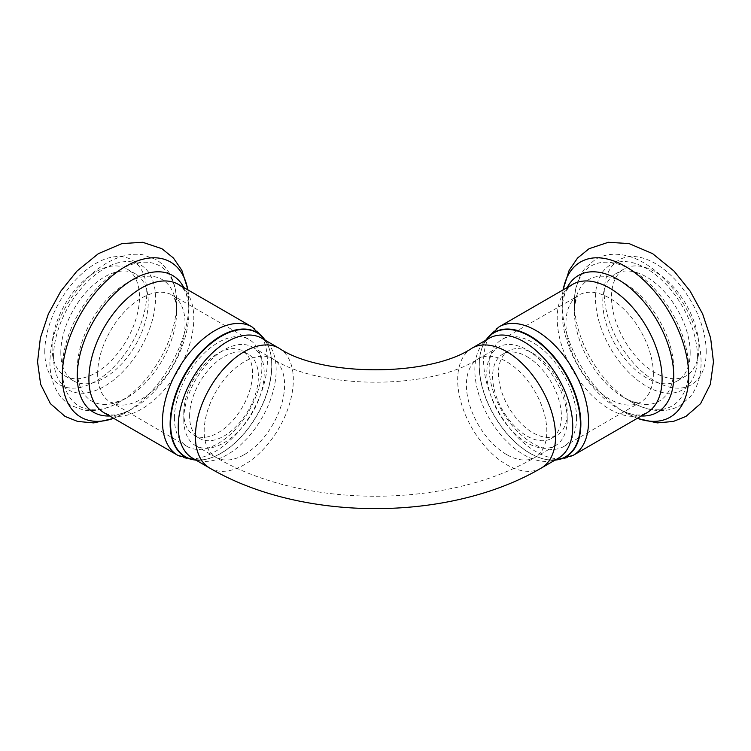 <?xml version="1.0" encoding="UTF-8"?>
<svg xmlns="http://www.w3.org/2000/svg" width="751" height="751" viewBox="0 0 751 751"><rect width="100%" height="100%" fill="white"/><g stroke="black" fill="none" stroke-linecap="round" stroke-linejoin="round"><path stroke-width="0.56" stroke-dasharray="3.75 2.82" d="M174.448 418.232A61.807 35.682 -60 0 1 201.437 356.03A61.807 35.682 -60 0 1 249.06 339.471A61.807 35.682 -60 0 1 249.06 410.835A61.807 35.682 -60 0 1 187.252 446.526A61.807 35.682 -60 0 1 174.448 418.232M183.779 412.843A48.627 28.069 -60 0 1 205.004 363.916A48.627 28.069 -60 0 1 242.47 350.886A48.627 28.069 -60 0 1 242.47 407.033A48.627 28.069 -60 0 1 193.842 435.101A48.627 28.069 -60 0 1 183.779 412.843M189.599 416.214A48.627 28.069 -60 0 1 210.824 367.277A48.627 28.069 -60 0 1 248.299 354.247A48.627 28.069 -60 0 1 248.299 410.393A48.627 28.069 -60 0 1 199.672 438.471A48.627 28.069 -60 0 1 189.599 416.214M183.779 419.574A56.869 32.828 -60 0 1 208.6 362.348A56.869 32.828 -60 0 1 252.42 347.112A56.869 32.828 -60 0 1 252.42 412.778A56.869 32.828 -60 0 1 195.551 445.606A56.869 32.828 -60 0 1 183.779 419.574M576.552 418.232A61.807 35.682 -120 0 0 549.563 356.03A61.807 35.682 -120 0 0 501.94 339.471A61.807 35.682 -120 0 0 501.94 410.835A61.807 35.682 -120 0 0 563.748 446.526A61.807 35.682 -120 0 0 576.552 418.232M532.844 353.299A48.627 28.069 60 0 1 564.602 396.143A48.627 28.069 60 0 1 557.158 435.101A48.627 28.069 60 0 1 508.53 407.033A48.627 28.069 60 0 1 508.53 350.886A48.627 28.069 60 0 1 532.844 353.299M527.014 356.659A48.627 28.069 60 0 1 558.782 399.504A48.627 28.069 60 0 1 551.328 438.471A48.627 28.069 60 0 1 502.701 410.393A48.627 28.069 60 0 1 502.701 354.247A48.627 28.069 60 0 1 527.014 356.659M567.221 419.574A56.869 32.828 -120 0 0 542.4 362.348A56.869 32.828 -120 0 0 498.58 347.112A56.869 32.828 -120 0 0 498.58 412.778A56.869 32.828 -120 0 0 555.449 445.606A56.869 32.828 -120 0 0 567.221 419.574M60.822 352.623A61.807 35.682 -60 0 1 87.801 290.421A61.807 35.682 -60 0 1 135.424 273.862A61.807 35.682 -60 0 1 135.424 345.235A61.807 35.682 -60 0 1 73.617 380.917A61.807 35.682 -60 0 1 60.822 352.623M52.072 347.572A61.807 35.682 -60 0 1 79.052 285.371A61.807 35.682 -60 0 1 126.684 268.811A61.807 35.682 -60 0 1 126.684 340.184A61.807 35.682 -60 0 1 64.877 375.875A61.807 35.682 -60 0 1 52.072 347.572M690.178 352.623A61.807 35.682 -120 0 0 663.199 290.421A61.807 35.682 -120 0 0 615.576 273.862A61.807 35.682 -120 0 0 615.576 345.235A61.807 35.682 -120 0 0 677.383 380.917A61.807 35.682 -120 0 0 690.178 352.623M698.928 347.572A61.807 35.682 -120 0 0 671.948 285.371A61.807 35.682 -120 0 0 624.316 268.811A61.807 35.682 -120 0 0 624.316 340.184A61.807 35.682 -120 0 0 686.123 375.875A61.807 35.682 -120 0 0 698.928 347.572M264.925 340.062A71.58 41.324 -60 0 1 268.811 347.394A71.58 41.324 -60 0 1 257.002 415.425A71.58 41.324 -60 0 1 203.99 459.659A71.58 41.324 -60 0 1 195.701 459.969M195.88 460.072A71.824 41.465 120 0 0 203.643 459.715L203.99 459.659C198.283 460.222 194.49 459.734 192.603 458.176A69.223 39.972 120 0 0 261.827 418.204A69.223 39.972 120 0 0 261.827 338.269C264.117 339.123 266.445 342.165 268.811 347.394L268.68 347.065A71.824 41.465 120 0 0 265.103 340.165M196.236 460.279L203.643 459.715A71.824 41.465 120 0 0 256.842 415.331A71.824 41.465 120 0 0 268.68 347.065L265.46 340.372M209.773 468.089A69.223 39.972 120 0 0 244.385 464.662A69.223 39.972 120 0 0 289.604 403.653A69.223 39.972 120 0 0 278.996 348.182M252.017 326.901A74.171 42.826 -60 0 1 252.017 412.543A74.171 42.826 -60 0 1 177.846 455.369M183.798 287.511A78.996 45.614 -60 0 1 188.98 311.646C188.604 300.259 186.511 292.43 182.69 288.14L178.447 284.422A74.171 42.826 -60 0 1 178.447 370.065A74.171 42.826 -60 0 1 104.276 412.89L109.608 414.702C115.241 415.876 123.07 413.773 133.115 408.403A78.996 45.614 -60 0 1 109.627 415.979M244.385 454.562A56.869 32.828 120 0 0 281.531 404.46A56.869 32.828 120 0 0 272.81 358.894A56.869 32.828 120 0 0 228.999 374.12A56.869 32.828 120 0 0 204.169 431.346A56.869 32.828 120 0 0 215.95 457.378A56.869 32.828 120 0 0 244.385 454.562M187.844 289.848A89.594 51.725 -60 0 1 188.98 303A89.594 51.725 -60 0 1 125.624 412.721A89.594 51.725 -60 0 1 113.664 418.316M44.788 351.778A72.115 41.634 -60 0 1 121.277 256.635A72.115 41.634 -60 0 1 121.277 358.612A72.115 41.634 -60 0 1 44.788 351.778M187.994 289.933L188.98 311.646A78.996 45.614 -60 0 1 133.115 408.403L113.823 418.401M97.649 373.885A61.807 35.682 -60 0 1 124.628 311.684A61.807 35.682 -60 0 1 172.261 295.124A61.807 35.682 -60 0 1 172.261 366.497A61.807 35.682 -60 0 1 110.453 402.189A61.807 35.682 -60 0 1 97.649 373.885M77.259 369.013A70.256 40.563 -60 0 1 126.938 282.967A70.256 40.563 -60 0 1 176.616 311.646A70.256 40.563 -60 0 1 126.938 397.692A70.256 40.563 -60 0 1 77.259 369.013M62.277 369.013A80.855 46.684 -60 0 1 119.447 269.985A80.855 46.684 -60 0 1 176.616 303A80.855 46.684 -60 0 1 119.447 402.02A80.855 46.684 -60 0 1 62.277 369.013M53.537 356.828A72.115 41.634 -60 0 1 130.017 261.677A72.115 41.634 -60 0 1 130.017 363.662A72.115 41.634 -60 0 1 53.537 356.828M486.075 340.062A71.58 41.324 -120 0 0 482.189 347.394A71.58 41.324 -120 0 0 493.998 415.425A71.58 41.324 -120 0 0 547.01 459.659A71.58 41.324 -120 0 0 555.299 459.969M555.12 460.072A71.824 41.465 60 0 1 547.357 459.715L547.01 459.659C552.717 460.222 556.51 459.734 558.397 458.176A69.223 39.972 60 0 1 489.173 418.204A69.223 39.972 60 0 1 489.173 338.269C486.883 339.123 484.555 342.165 482.189 347.394L482.32 347.065A71.824 41.465 60 0 1 485.897 340.165M554.764 460.279L547.357 459.715A71.824 41.465 60 0 1 494.158 415.331A71.824 41.465 60 0 1 482.32 347.065L485.54 340.372M541.227 468.089A69.223 39.972 60 0 1 506.615 464.662A69.223 39.972 60 0 1 461.396 403.653A69.223 39.972 60 0 1 472.003 348.182M498.983 326.901A74.171 42.826 -120 0 0 498.983 412.543A74.171 42.826 -120 0 0 573.154 455.369M567.202 287.511A78.996 45.614 -120 0 0 562.02 311.646C562.396 300.259 564.489 292.43 568.31 288.14L572.553 284.422A74.171 42.826 -120 0 0 572.553 370.065A74.171 42.826 -120 0 0 646.724 412.89L641.392 414.702C635.759 415.876 627.93 413.773 617.885 408.403A78.996 45.614 -120 0 0 641.373 415.979M506.615 454.562A56.869 32.828 60 0 1 469.469 404.46A56.869 32.828 60 0 1 478.19 358.894A56.869 32.828 60 0 1 522.001 374.12A56.869 32.828 60 0 1 546.831 431.346A56.869 32.828 60 0 1 535.05 457.378A56.869 32.828 60 0 1 506.615 454.562M563.156 289.848A89.594 51.725 -120 0 0 562.02 303A89.594 51.725 -120 0 0 625.376 412.721A89.594 51.725 -120 0 0 637.336 418.316M706.212 351.778A72.115 41.634 -120 0 0 629.723 256.635A72.115 41.634 -120 0 0 629.723 358.612A72.115 41.634 -120 0 0 706.212 351.778M563.006 289.933L562.02 311.646A78.996 45.614 -120 0 0 617.885 408.403L637.177 418.401M653.351 373.885A61.807 35.682 -120 0 0 626.372 311.684A61.807 35.682 -120 0 0 578.739 295.124A61.807 35.682 -120 0 0 578.739 366.497A61.807 35.682 -120 0 0 640.547 402.189A61.807 35.682 -120 0 0 653.351 373.885M673.741 369.013A70.256 40.563 -120 0 0 624.062 282.967A70.256 40.563 -120 0 0 574.384 311.646A70.256 40.563 -120 0 0 624.062 397.692A70.256 40.563 -120 0 0 673.741 369.013M688.723 369.013A80.855 46.684 -120 0 0 631.553 269.985A80.855 46.684 -120 0 0 574.384 303A80.855 46.684 -120 0 0 631.553 402.02A80.855 46.684 -120 0 0 688.723 369.013M697.463 356.828A72.115 41.634 -120 0 0 620.983 261.677A72.115 41.634 -120 0 0 620.983 363.662A72.115 41.634 -120 0 0 697.463 356.828M248.299 354.247L242.47 350.886M199.672 438.471L193.842 435.101M551.328 438.471L557.158 435.101M502.701 354.247L508.53 350.886M498.58 347.112L478.19 358.894C430.952 389.966 320.048 389.966 272.81 358.894L252.42 347.112M195.551 445.606L215.95 457.378C303.817 509.187 447.183 509.187 535.05 457.378L555.449 445.606M187.252 446.526L111.636 402.508C110.923 403.137 113.767 402.611 120.198 400.931L126.938 397.692L119.447 402.02C107.384 409.079 95.433 411.764 83.586 410.065L70.866 405.493C64.915 401.963 60.202 397.082 56.71 390.858C52.129 382.484 49.866 372.825 49.913 361.879C50.805 334.524 61.15 308.905 80.948 285.033C93.499 270.51 107.215 260.944 122.103 256.326C129.2 254.232 136.147 253.725 142.934 254.805L155.664 259.377C161.615 262.916 166.328 267.788 169.81 274.012C174.392 282.385 176.663 292.055 176.616 303L176.616 311.646C176.673 305.995 175.734 301.132 173.819 297.058L172.261 295.124L249.06 339.471M126.684 268.811L135.424 273.862M64.877 375.875L73.617 380.917M563.748 446.526L640.547 402.189L638.097 402.564C633.609 402.189 628.934 400.565 624.062 397.692L631.553 402.02C641.016 407.53 650.516 410.403 660.054 410.628C667.188 410.713 673.769 409.07 679.805 405.69L690.131 396.95C697.519 387.535 701.171 375.847 701.087 361.879C700.814 343.019 695.201 324.066 684.255 305.009C673.497 286.751 660.326 272.857 644.733 263.329C637.655 259.114 630.493 256.335 623.246 255.002C613.173 253.171 603.907 254.608 595.468 259.302L585.179 268.126C577.904 277.513 574.299 289.135 574.384 303L574.384 311.646L574.947 304.193C576.712 297.79 577.679 295.059 577.866 295.997L501.94 339.471M624.316 268.811L615.576 273.862M686.123 375.875L677.383 380.917"/><path stroke-width="1.13" d="M195.701 459.969A71.58 41.324 -60 0 1 170.608 423.986A71.58 41.324 -60 0 1 207.999 345.986A71.58 41.324 -60 0 1 264.925 340.062M178.259 426.484A69.223 39.972 120 0 0 192.603 458.176L209.773 468.089A69.223 39.972 120 0 1 195.429 436.397A69.223 39.972 120 0 1 225.647 366.732A69.223 39.972 120 0 1 278.996 348.182L261.827 338.269A69.223 39.972 120 0 0 208.478 356.819A69.223 39.972 120 0 0 178.259 426.484M265.103 340.165A71.824 41.465 120 0 0 207.971 345.366A71.824 41.465 120 0 0 170.139 423.911A71.824 41.465 120 0 0 195.88 460.072M196.236 460.279L177.846 455.369A74.171 42.826 -60 0 1 162.479 421.414A74.171 42.826 -60 0 1 194.856 346.765A74.171 42.826 -60 0 1 252.017 326.901L265.46 340.372M177.846 455.369L104.276 412.89A74.171 42.826 -60 0 1 88.909 378.936A74.171 42.826 -60 0 1 121.286 304.296A74.171 42.826 -60 0 1 178.447 284.422L252.017 326.901M113.664 418.316A89.594 51.725 -60 0 1 62.277 376.148A89.594 51.725 -60 0 1 119.616 270.219A89.594 51.725 -60 0 1 187.844 289.848M109.627 415.979A78.996 45.614 -60 0 1 77.259 376.148A78.996 45.614 -60 0 1 121.089 287.849A78.996 45.614 -60 0 1 183.798 287.511M555.299 459.969A71.58 41.324 -120 0 0 580.392 423.986A71.58 41.324 -120 0 0 543.001 345.986A71.58 41.324 -120 0 0 486.075 340.062M278.996 348.182C321.39 376.983 429.61 376.983 472.003 348.182L489.173 338.269A69.223 39.972 60 0 1 542.522 356.819A69.223 39.972 60 0 1 572.741 426.484A69.223 39.972 60 0 1 558.397 458.176L541.227 468.089C449.211 522.133 301.789 522.133 209.773 468.089M485.897 340.165A71.824 41.465 60 0 1 543.029 345.366A71.824 41.465 60 0 1 580.861 423.911A71.824 41.465 60 0 1 555.12 460.072M472.003 348.182A69.223 39.972 60 0 1 525.353 366.732A69.223 39.972 60 0 1 555.571 436.397A69.223 39.972 60 0 1 541.227 468.089M498.983 326.901L572.553 284.422A74.171 42.826 -120 0 1 629.713 304.296A74.171 42.826 -120 0 1 662.091 378.936A74.171 42.826 -120 0 1 646.724 412.89L573.154 455.369A74.171 42.826 -120 0 0 588.521 421.414A74.171 42.826 -120 0 0 556.144 346.765A74.171 42.826 -120 0 0 498.983 326.901L485.54 340.372M637.336 418.316A89.594 51.725 -120 0 0 688.723 376.148A89.594 51.725 -120 0 0 631.384 270.219A89.594 51.725 -120 0 0 563.156 289.848M641.373 415.979A78.996 45.614 -120 0 0 673.741 376.148A78.996 45.614 -120 0 0 629.911 287.849A78.996 45.614 -120 0 0 567.202 287.511M187.994 289.933L181.836 270.285L173.415 258.015L161.906 248.703L142.671 242.282L121.934 243.587L98.4 253.641L76.977 271.073L60.878 291.078L48.364 313.956L40.357 338.063L37.55 361.879L40.629 384.277L50.373 403.606L65.065 416.43L77.682 421.452L93.734 422.897L113.823 418.401M573.154 455.369L554.764 460.279M563.006 289.933L569.164 270.285L577.585 258.015L589.094 248.703L608.329 242.282L629.066 243.587L652.6 253.641L674.023 271.073L690.122 291.078L702.636 313.956L710.643 338.063L713.45 361.879L710.371 384.277L700.627 403.606L685.935 416.43L673.318 421.452L657.266 422.897L637.177 418.401"/></g></svg>
